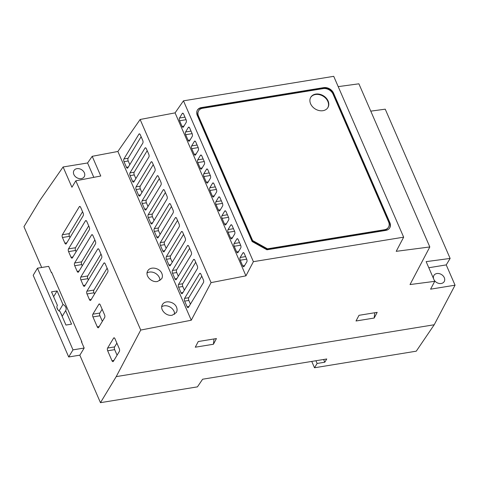 <?xml version="1.0" encoding="UTF-8"?>
<svg xmlns="http://www.w3.org/2000/svg" width="479" height="479" viewBox="0 0 479 479"><rect width="100%" height="100%" fill="white"/><g stroke="black" fill="none" stroke-linecap="round" stroke-linejoin="round"><path stroke-width="0.72" d="M63.102 166.967L87.567 162.98L92.202 156.316L117.882 151.466L140.125 119.481L175.08 112.876L183.463 100.83L333.725 76.329L403.659 237.171L253.397 261.672L245.937 275.844L211.065 282.622L191.265 320.229L140.73 330.055L75.826 180.793L71.922 187.253L63.102 166.967L39.697 200.629L23.95 226.687L41.691 267.492M338.204 86.627L358.885 83.807L429.819 246.954L396.205 251.337L403.659 237.171M370.77 111.146L385.236 109.176L450.134 258.438L426.148 261.636L434.716 281.335L410.018 284.562L429.819 246.954M107.601 348.047L113.589 338.138A2 0.928 80.7 0 1 113.984 337.827A2 0.928 80.7 0 1 114.96 338.725L119.289 348.682A2 0.928 80.7 0 1 119.361 351.418L113.373 361.328A2 0.928 80.7 0 1 112.972 361.639A2 0.928 80.7 0 1 112.002 360.747L107.673 350.784A2 0.928 80.7 0 1 107.601 348.047L114.589 346.91L116.876 343.126M92.872 314.176L98.86 304.273A2 0.928 80.7 0 1 99.261 303.955A2 0.928 80.7 0 1 100.231 304.854L104.566 314.817A2 0.928 80.7 0 1 104.638 317.553L98.65 327.462A2 0.928 80.7 0 1 98.249 327.774A2 0.928 80.7 0 1 97.279 326.876L92.944 316.912A2 0.928 80.7 0 1 92.872 314.176L99.86 313.038L102.147 309.26M86.915 291.208L103.829 263.211A2 0.928 80.7 0 1 104.23 262.893A2 0.928 80.7 0 1 105.206 263.791L107.655 269.438A2 0.928 80.7 0 1 107.727 272.174L90.812 300.171A2 0.928 80.7 0 1 90.411 300.489A2 0.928 80.7 0 1 89.441 299.591L86.986 293.944A2 0.928 80.7 0 1 86.915 291.208L93.902 290.07L107.116 268.198M62.372 234.758L79.286 206.76A2 0.928 80.7 0 1 79.688 206.449A2 0.928 80.7 0 1 80.658 207.341L83.112 212.987A2 0.928 80.7 0 1 83.184 215.724L66.27 243.727A2 0.928 80.7 0 1 65.868 244.039A2 0.928 80.7 0 1 64.893 243.14L62.444 237.5A2 0.928 80.7 0 1 62.372 234.758L69.359 233.62L82.574 211.748M68.503 248.87L85.424 220.873A2 0.928 80.7 0 1 85.825 220.562A2 0.928 80.7 0 1 86.795 221.454L89.25 227.1A2 0.928 80.7 0 1 89.322 229.836L72.407 257.84A2 0.928 80.7 0 1 72.006 258.151A2 0.928 80.7 0 1 71.03 257.253L68.575 251.607A2 0.928 80.7 0 1 68.503 248.87L75.496 247.733L88.711 225.86M74.64 262.983L91.561 234.985A2 0.928 80.7 0 1 91.956 234.674A2 0.928 80.7 0 1 92.932 235.566L95.387 241.212A2 0.928 80.7 0 1 95.459 243.949L78.538 271.952A2 0.928 80.7 0 1 78.143 272.264A2 0.928 80.7 0 1 77.167 271.365L74.712 265.719A2 0.928 80.7 0 1 74.64 262.983L81.634 261.845L94.848 239.973M80.777 277.096L97.692 249.098A2 0.928 80.7 0 1 98.093 248.781A2 0.928 80.7 0 1 99.069 249.679L101.524 255.325A2 0.928 80.7 0 1 101.596 258.061L84.675 286.059A2 0.928 80.7 0 1 84.274 286.376A2 0.928 80.7 0 1 83.304 285.478L80.849 279.832A2 0.928 80.7 0 1 80.777 277.096L87.765 275.958L100.985 254.086M51.385 272.641L51.606 272.276L81.927 342.006L81.705 342.365M100.47 402.671L197.432 386.864L202.623 379.218L326.75 358.981L324.798 362.214L317.11 363.465L314.505 367.77L416.269 351.179L434.214 324.756L116.217 376.614L100.47 402.671L79.813 355.161M116.217 376.614L140.73 330.055M176.517 307.183C177.32 309.129 177.26 310.907 176.332 312.53L172.284 315.188C166.153 316.655 159.268 309.212 162.459 304.566C164.962 299.836 174.374 301.59 176.517 307.183M161.848 273.449C162.65 275.389 162.591 277.173 161.662 278.796L157.615 281.454C151.484 282.921 144.598 275.473 147.789 270.827C150.292 266.102 159.705 267.857 161.848 273.449M75.826 180.793L100.77 176.015L92.202 156.316M191.265 320.229L117.882 151.466M434.214 324.756L455.05 285.185L446.23 264.899L450.134 258.438M374.189 318.032L377.177 312.356L359.005 315.314L356.017 320.996L374.189 318.032L374.74 312.751M213.442 344.245L216.43 338.563L198.258 341.527L195.27 347.209L213.442 344.245L213.993 338.964M455.05 285.185L430.591 289.172L434.716 281.335M61.839 315.607A4.898 3.808 31.1 0 0 60.821 313.266M57.929 309.835L56.917 307.5M51.75 272.611L51.403 272.665L48.654 266.36L37.476 268.18L33.183 275.287L68.695 356.975L79.879 355.149L84.172 348.041L81.43 341.731L81.777 341.677M314.505 367.77L311.751 361.423M324.798 362.214L323.618 359.489M317.11 363.465L315.93 360.747M323.672 87.639L201.366 107.583A7.999 6.215 31.1 0 0 197.408 110.086A7.999 6.215 31.1 0 0 197.264 115.361L252.128 241.542L266.947 249.793L385.757 230.417A7.999 6.215 31.1 0 0 389.714 227.914A7.999 6.215 31.1 0 0 389.858 222.639L333.552 93.142A7.999 6.215 31.1 0 0 323.672 87.639L323.415 88.07L201.108 108.014A7.999 6.215 31.1 0 0 197.282 110.308M253.397 261.672L183.463 100.83M236.836 239.015L234.099 243.536A2 0.928 80.7 0 0 234.171 246.272L236.626 251.918A2 0.928 80.7 0 0 237.596 252.816A2 0.928 80.7 0 0 237.997 252.505L240.733 247.978A2 0.928 80.7 0 0 240.662 245.242L238.207 239.596A2 0.928 80.7 0 0 237.231 238.704A2 0.928 80.7 0 0 236.836 239.015L237.71 238.871M230.77 225.07L228.034 229.591A2 0.928 80.7 0 0 228.106 232.327L230.561 237.973A2 0.928 80.7 0 0 231.537 238.871A2 0.928 80.7 0 0 231.932 238.554L234.668 234.033A2 0.928 80.7 0 0 234.596 231.297L232.141 225.651A2 0.928 80.7 0 0 231.171 224.753A2 0.928 80.7 0 0 230.77 225.07L231.65 224.926M224.705 211.119L221.975 215.646A2 0.928 80.7 0 0 222.046 218.382L224.495 224.028A2 0.928 80.7 0 0 225.471 224.926A2 0.928 80.7 0 0 225.872 224.609L228.603 220.089A2 0.928 80.7 0 0 228.531 217.352L226.076 211.706A2 0.928 80.7 0 0 225.106 210.808A2 0.928 80.7 0 0 224.705 211.119L225.585 210.982M218.64 197.174L215.909 201.701A2 0.928 80.7 0 0 215.981 204.437L218.436 210.083A2 0.928 80.7 0 0 219.406 210.976A2 0.928 80.7 0 0 219.807 210.664L222.537 206.144A2 0.928 80.7 0 0 222.466 203.401L220.011 197.761A2 0.928 80.7 0 0 219.041 196.863A2 0.928 80.7 0 0 218.64 197.174L219.52 197.031M212.574 183.229L209.844 187.756A2 0.928 80.7 0 0 209.916 190.492L212.371 196.133A2 0.928 80.7 0 0 213.341 197.031A2 0.928 80.7 0 0 213.742 196.719L216.478 192.193A2 0.928 80.7 0 0 216.406 189.456L213.951 183.816A2 0.928 80.7 0 0 212.975 182.918A2 0.928 80.7 0 0 212.574 183.229L213.454 183.086M206.515 169.285L203.779 173.805A2 0.928 80.7 0 0 203.85 176.547L206.305 182.188A2 0.928 80.7 0 0 207.281 183.086A2 0.928 80.7 0 0 207.676 182.774L210.413 178.248A2 0.928 80.7 0 0 210.341 175.512L207.886 169.865A2 0.928 80.7 0 0 206.916 168.973A2 0.928 80.7 0 0 206.515 169.285L207.395 169.141M200.45 155.34L197.719 159.86A2 0.928 80.7 0 0 197.785 162.597L200.24 168.243A2 0.928 80.7 0 0 201.216 169.141A2 0.928 80.7 0 0 201.617 168.83L204.347 164.303A2 0.928 80.7 0 0 204.276 161.567L201.821 155.92A2 0.928 80.7 0 0 200.851 155.022A2 0.928 80.7 0 0 200.45 155.34L201.33 155.196M194.384 141.395L191.654 145.915A2 0.928 80.7 0 0 191.726 148.652L194.181 154.298A2 0.928 80.7 0 0 195.151 155.196A2 0.928 80.7 0 0 195.552 154.879L198.282 150.358A2 0.928 80.7 0 0 198.21 147.622L195.755 141.976A2 0.928 80.7 0 0 194.785 141.077A2 0.928 80.7 0 0 194.384 141.395L195.264 141.251M188.319 127.444L185.589 131.97A2 0.928 80.7 0 0 185.66 134.707L188.115 140.353A2 0.928 80.7 0 0 189.085 141.245A2 0.928 80.7 0 0 189.486 140.934L192.223 136.413A2 0.928 80.7 0 0 192.151 133.677L189.696 128.031A2 0.928 80.7 0 0 188.72 127.133A2 0.928 80.7 0 0 188.319 127.444L189.199 127.3M182.259 113.499L179.523 118.026A2 0.928 80.7 0 0 179.595 120.762L182.05 126.408A2 0.928 80.7 0 0 183.026 127.3A2 0.928 80.7 0 0 183.421 126.989L186.157 122.468A2 0.928 80.7 0 0 186.086 119.726L183.631 114.086A2 0.928 80.7 0 0 182.661 113.188A2 0.928 80.7 0 0 182.259 113.499L183.14 113.355M242.895 252.96L240.165 257.48A2 0.928 80.7 0 0 240.236 260.223L242.691 265.863A2 0.928 80.7 0 0 243.661 266.761A2 0.928 80.7 0 0 244.062 266.45L246.793 261.923A2 0.928 80.7 0 0 246.721 259.187L244.272 253.541A2 0.928 80.7 0 0 243.296 252.649A2 0.928 80.7 0 0 242.895 252.96L243.775 252.816M245.937 275.844L175.08 112.876M211.065 282.622L140.125 119.481M193.48 259.678L178.511 284.442A2 0.928 80.7 0 0 178.583 287.184L181.038 292.825A2 0.928 80.7 0 0 182.008 293.723A2 0.928 80.7 0 0 182.409 293.411L197.378 268.641A2 0.928 80.7 0 0 197.306 265.905L194.851 260.259A2 0.928 80.7 0 0 193.875 259.361A2 0.928 80.7 0 0 193.48 259.678L194.354 259.534M187.415 245.727L172.446 270.497A2 0.928 80.7 0 0 172.518 273.234L174.973 278.88A2 0.928 80.7 0 0 175.949 279.778A2 0.928 80.7 0 0 176.35 279.467L191.313 254.696A2 0.928 80.7 0 0 191.241 251.96L188.786 246.314A2 0.928 80.7 0 0 187.816 245.416A2 0.928 80.7 0 0 187.415 245.727L188.295 245.583M181.349 231.782L166.387 256.552A2 0.928 80.7 0 0 166.458 259.289L168.913 264.935A2 0.928 80.7 0 0 169.883 265.833A2 0.928 80.7 0 0 170.284 265.516L185.247 240.751A2 0.928 80.7 0 0 185.175 238.009L182.721 232.369A2 0.928 80.7 0 0 181.751 231.471A2 0.928 80.7 0 0 181.349 231.782L182.23 231.638M175.284 217.837L160.321 242.608A2 0.928 80.7 0 0 160.393 245.344L162.848 250.99A2 0.928 80.7 0 0 163.818 251.882A2 0.928 80.7 0 0 164.219 251.571L179.182 226.801A2 0.928 80.7 0 0 179.11 224.064L176.661 218.418A2 0.928 80.7 0 0 175.685 217.526A2 0.928 80.7 0 0 175.284 217.837L176.164 217.694M169.225 203.892L154.256 228.663A2 0.928 80.7 0 0 154.328 231.399L156.783 237.045A2 0.928 80.7 0 0 157.753 237.937A2 0.928 80.7 0 0 158.154 237.626L173.123 212.856A2 0.928 80.7 0 0 173.051 210.119L170.596 204.473A2 0.928 80.7 0 0 169.62 203.581A2 0.928 80.7 0 0 169.225 203.892L170.099 203.749M163.159 189.947L148.191 214.712A2 0.928 80.7 0 0 148.262 217.454L150.717 223.094A2 0.928 80.7 0 0 151.693 223.992A2 0.928 80.7 0 0 152.094 223.681L167.057 198.911A2 0.928 80.7 0 0 166.985 196.174L164.531 190.528A2 0.928 80.7 0 0 163.561 189.63A2 0.928 80.7 0 0 163.159 189.947L164.04 189.804M157.094 175.997L142.131 200.767A2 0.928 80.7 0 0 142.203 203.503L144.658 209.149A2 0.928 80.7 0 0 145.628 210.047A2 0.928 80.7 0 0 146.029 209.736L160.992 184.966A2 0.928 80.7 0 0 160.92 182.23L158.465 176.583A2 0.928 80.7 0 0 157.495 175.685A2 0.928 80.7 0 0 157.094 175.997L157.974 175.859M151.029 162.052L136.066 186.822A2 0.928 80.7 0 0 136.138 189.558L138.593 195.204A2 0.928 80.7 0 0 139.563 196.103A2 0.928 80.7 0 0 139.964 195.785L154.927 171.021A2 0.928 80.7 0 0 154.855 168.279L152.406 162.638A2 0.928 80.7 0 0 151.43 161.74A2 0.928 80.7 0 0 151.029 162.052L151.909 161.908M144.969 148.107L130.001 172.877A2 0.928 80.7 0 0 130.072 175.613L132.527 181.26A2 0.928 80.7 0 0 133.497 182.158A2 0.928 80.7 0 0 133.898 181.84L148.867 157.07A2 0.928 80.7 0 0 148.795 154.334L146.34 148.694A2 0.928 80.7 0 0 145.365 147.795A2 0.928 80.7 0 0 144.969 148.107L145.844 147.963M138.904 134.162L123.935 158.932A2 0.928 80.7 0 0 124.007 161.668L126.462 167.315A2 0.928 80.7 0 0 127.438 168.207A2 0.928 80.7 0 0 127.833 167.895L142.802 143.125A2 0.928 80.7 0 0 142.73 140.389L140.275 134.743A2 0.928 80.7 0 0 139.305 133.851A2 0.928 80.7 0 0 138.904 134.162L139.784 134.018M199.539 273.623L184.577 298.393A2 0.928 80.7 0 0 184.649 301.129L187.103 306.77A2 0.928 80.7 0 0 188.073 307.668A2 0.928 80.7 0 0 188.475 307.356L203.437 282.586A2 0.928 80.7 0 0 203.371 279.85L200.917 274.204A2 0.928 80.7 0 0 199.941 273.305A2 0.928 80.7 0 0 199.539 273.623L200.42 273.479M174.584 314.296A7.999 6.215 31.1 0 0 170.147 307.081A7.999 6.215 31.1 0 0 161.734 306.728M159.914 280.562A7.999 6.215 31.1 0 0 155.477 273.347A7.999 6.215 31.1 0 0 147.065 272.994M389.577 228.124A7.999 6.215 31.1 0 0 389.595 223.07L333.288 93.573A7.999 6.215 31.1 0 0 323.415 88.07M333.037 94.112A7.999 6.215 31.1 0 0 323.163 88.609L202.599 108.272A7.999 6.215 31.1 0 0 198.641 110.775A7.999 6.215 31.1 0 0 198.498 116.05L252.643 240.566L267.456 248.823L384.523 229.728A7.999 6.215 31.1 0 0 388.481 227.226A7.999 6.215 31.1 0 0 388.625 221.951L333.037 94.112M198.641 110.775L198.384 111.206A7.999 6.215 31.1 0 0 198.24 116.481L252.379 240.997L267.198 249.248L384.26 230.159A7.999 6.215 31.1 0 0 388.218 227.657L388.481 227.226M267.198 249.248L267.456 248.823M252.379 240.997L252.643 240.566M315.739 94.088A9.999 7.772 -148.9 0 1 326.187 98.057A9.999 7.772 -148.9 0 1 327.905 107.559A9.999 7.772 -148.9 0 1 315.332 109.038A9.999 7.772 -148.9 0 1 310.793 97.219A9.999 7.772 -148.9 0 1 315.739 94.088M327.768 107.769A9.999 7.772 31.1 0 0 325.822 98.375A9.999 7.772 31.1 0 0 315.475 94.519A9.999 7.772 31.1 0 0 310.667 97.441M117.08 355.202L114.661 349.646A2 0.928 80.7 0 1 114.589 346.91M102.35 321.331L99.931 315.775A2 0.928 80.7 0 1 99.86 313.038M94.513 294.046L93.974 292.807A2 0.928 80.7 0 1 93.902 290.07M69.97 237.602L69.431 236.357A2 0.928 80.7 0 1 69.359 233.62M76.107 251.709L75.568 250.469A2 0.928 80.7 0 1 75.496 247.733M82.244 265.821L81.699 264.582A2 0.928 80.7 0 1 81.634 261.845M88.376 279.934L87.837 278.694A2 0.928 80.7 0 1 87.765 275.958M190.438 304.111L188.84 300.447A2 0.928 80.7 0 1 188.768 297.704L201.773 276.185M129.797 164.65L128.204 160.986A2 0.928 80.7 0 1 128.132 158.25L141.137 136.725M135.862 178.595L134.264 174.931A2 0.928 80.7 0 1 134.198 172.195L147.197 150.669M141.922 192.54L140.329 188.876A2 0.928 80.7 0 1 140.257 186.139L153.262 164.614M147.987 206.491L146.394 202.821A2 0.928 80.7 0 1 146.323 200.084L159.327 178.559M154.052 220.436L152.46 216.765A2 0.928 80.7 0 1 152.388 214.029L165.393 192.504M160.118 234.381L158.519 230.716A2 0.928 80.7 0 1 158.453 227.974L171.452 206.455M166.177 248.326L164.584 244.661A2 0.928 80.7 0 1 164.513 241.925L177.517 220.4M172.242 262.27L170.65 258.606A2 0.928 80.7 0 1 170.578 255.87L183.583 234.345M178.308 276.221L176.715 272.551A2 0.928 80.7 0 1 176.643 269.815L189.648 248.29M184.373 290.166L182.774 286.496A2 0.928 80.7 0 1 182.709 283.76L195.707 262.235M57.097 290.939L51.51 291.849L57.39 305.374A4.898 3.808 31.1 0 0 57.33 305.464A4.898 3.808 31.1 0 0 60.067 311.536L65.946 325.055L71.539 324.145L65.659 310.62A4.898 3.808 31.1 0 0 65.713 310.53A4.898 3.808 31.1 0 0 62.977 304.458L57.097 290.939L53.618 296.705M37.476 268.18L72.994 349.868L84.172 348.041M68.695 356.975L72.994 349.868M59.073 310.931L62.977 304.458M62.174 316.385L65.659 310.62M446.23 264.899L428.807 267.743M434.148 280.023A5.999 4.664 31.1 0 0 441.219 283.496A5.999 4.664 31.1 0 0 444.189 281.616A5.999 4.664 31.1 0 0 441.464 274.527A5.999 4.664 31.1 0 0 433.92 275.413A5.999 4.664 31.1 0 0 433.567 278.7M93.812 177.35L87.567 162.98M81.268 178.619A5.999 4.664 31.1 0 0 84.238 176.739A5.999 4.664 31.1 0 0 81.514 169.65A5.999 4.664 31.1 0 0 73.97 170.536A5.999 4.664 31.1 0 0 74.999 176.236A5.999 4.664 31.1 0 0 81.268 178.619M333.288 93.573L333.552 93.142M201.108 108.014L201.366 107.583M389.595 223.07L389.858 222.639M384.26 230.159L384.523 229.728M198.24 116.481L198.498 116.05M114.463 337.994L113.589 338.138M113.918 360.436L112.002 360.747M114.661 349.646L107.673 350.784M99.74 304.129L98.86 304.273M99.189 326.564L97.279 326.876M99.931 315.775L92.944 316.912M104.709 263.067L103.829 263.211M91.351 299.279L89.441 299.591M93.974 292.807L86.986 293.944M80.167 206.617L79.286 206.76M66.809 242.829L64.893 243.14M69.431 236.357L62.444 237.5M86.304 220.729L85.424 220.873M72.946 256.942L71.03 257.253M75.568 250.469L68.575 251.607M92.435 234.842L91.561 234.985M79.083 271.054L77.167 271.365M81.699 264.582L74.712 265.719M98.572 248.954L97.692 249.098M85.22 285.167L83.304 285.478M87.837 278.694L80.849 279.832M188.768 297.704L184.577 298.393M189.013 306.458L187.103 306.77M188.84 300.447L184.649 301.129M128.132 158.25L123.935 158.932M128.378 167.003L126.462 167.315M128.204 160.986L124.007 161.668M134.198 172.195L130.001 172.877M134.443 180.948L132.527 181.26M134.264 174.931L130.072 175.613M140.257 186.139L136.066 186.822M140.503 194.893L138.593 195.204M140.329 188.876L136.138 189.558M146.323 200.084L142.131 200.767M146.568 208.838L144.658 209.149M146.394 202.821L142.203 203.503M152.388 214.029L148.191 214.712M152.633 222.783L150.717 223.094M152.46 216.765L148.262 217.454M158.453 227.974L154.256 228.663M158.699 236.728L156.783 237.045M158.519 230.716L154.328 231.399M164.513 241.925L160.321 242.608M164.758 250.679L162.848 250.99M164.584 244.661L160.393 245.344M170.578 255.87L166.387 256.552M170.823 264.624L168.913 264.935M170.65 258.606L166.458 259.289M176.643 269.815L172.446 270.497M176.889 278.568L174.973 278.88M176.715 272.551L172.518 273.234M182.709 283.76L178.511 284.442M182.954 292.513L181.038 292.825M182.774 286.496L178.583 287.184M245.595 256.594L240.165 257.48M244.601 265.552L242.691 265.863M246.715 259.163L240.236 260.223M184.96 117.139L179.523 118.026M183.966 126.091L182.05 126.408M186.074 119.702L179.595 120.762M191.019 131.084L185.589 131.97M190.025 140.042L188.115 140.353M192.139 133.653L185.66 134.707M197.085 145.029L191.654 145.915M196.091 153.987L194.181 154.298M198.204 147.598L191.726 148.652M203.15 158.974L197.719 159.86M202.156 167.931L200.24 168.243M204.264 161.543L197.785 162.597M209.215 172.919L203.779 173.805M208.221 181.876L206.305 182.188M210.329 175.488L203.85 176.547M215.281 186.87L209.844 187.756M214.281 195.821L212.371 196.133M216.394 189.433L209.916 190.492M221.34 200.815L215.909 201.701M220.346 209.772L218.436 210.083M222.46 203.377L215.981 204.437M227.405 214.76L221.975 215.646M226.411 223.717L224.495 224.028M228.519 217.328L222.046 218.382M233.471 228.705L228.034 229.591M232.477 237.662L230.561 237.973M234.584 231.273L228.106 232.327M239.536 242.649L234.099 243.536M238.542 251.607L236.626 251.918M240.65 245.218L234.171 246.272"/></g></svg>
